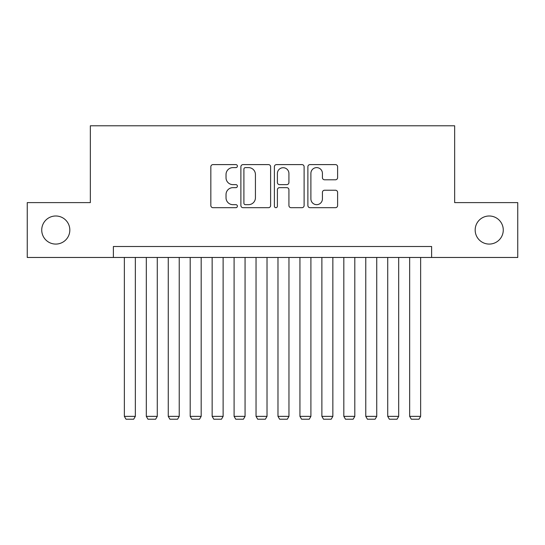 <?xml version="1.0" encoding="UTF-8"?>
<svg xmlns="http://www.w3.org/2000/svg" width="545" height="545" viewBox="0 0 545 545"><rect width="100%" height="100%" fill="white"/><g stroke="black" fill="none" stroke-linecap="round" stroke-linejoin="round"><path stroke-width="0.82" d="M237.388 166.109A1.506 1.506 0 0 0 235.876 164.597L212.993 164.597A2.153 2.153 0 0 0 210.84 166.756L210.84 205.526A2.153 2.153 0 0 0 212.993 207.686L235.876 207.686A1.506 1.506 0 0 0 237.388 206.173A1.506 1.506 0 0 0 235.876 204.668L232.919 204.668A6.894 6.894 0 0 1 226.025 197.774L226.025 194.545A6.894 6.894 0 0 1 232.919 187.65L235.876 187.65A1.506 1.506 0 0 0 237.388 186.138A1.506 1.506 0 0 0 235.876 184.632L232.919 184.632A6.894 6.894 0 0 1 226.025 177.738L226.025 174.509A6.894 6.894 0 0 1 232.919 167.615L235.876 167.615A1.506 1.506 0 0 0 237.388 166.109M475.172 230.031A14.047 14.047 0 0 0 489.219 244.078A14.047 14.047 0 0 0 503.267 230.031A14.047 14.047 0 0 0 489.219 215.99A14.047 14.047 0 0 0 475.172 230.031M41.733 230.031A14.047 14.047 0 0 0 55.781 244.078A14.047 14.047 0 0 0 69.828 230.031A14.047 14.047 0 0 0 55.781 215.99A14.047 14.047 0 0 0 41.733 230.031M335.454 179.789A2.153 2.153 0 0 0 337.607 177.629L337.607 166.756A2.153 2.153 0 0 0 335.454 164.597L310.037 164.597A2.153 2.153 0 0 0 307.884 166.756L307.884 205.526A2.153 2.153 0 0 0 310.037 207.686L335.454 207.686A2.153 2.153 0 0 0 337.607 205.526L337.607 192.385A2.153 2.153 0 0 0 335.454 190.232L324.575 190.232A2.153 2.153 0 0 0 322.422 192.385L322.422 198.905A5.763 5.763 0 0 1 316.659 204.668A5.763 5.763 0 0 1 310.895 198.905L310.895 173.378A5.763 5.763 0 0 1 316.659 167.615A5.763 5.763 0 0 1 322.422 173.378L322.422 177.629A2.153 2.153 0 0 0 324.575 179.789L335.454 179.789M113.387 257.465L27.25 257.465L27.25 202.604L90.347 202.604L90.347 125.786L454.653 125.786L454.653 202.604L517.75 202.604L517.75 257.465L431.613 257.465L431.613 246.497L113.387 246.497L113.387 257.465L431.613 257.465M270.613 166.756A2.153 2.153 0 0 0 268.46 164.597L243.043 164.597A2.153 2.153 0 0 0 240.89 166.756L240.89 205.526A2.153 2.153 0 0 0 243.043 207.686L268.46 207.686A2.153 2.153 0 0 0 270.613 205.526L270.613 166.756M276.54 164.597L301.957 164.597A2.153 2.153 0 0 1 304.11 166.756L304.11 205.526A2.153 2.153 0 0 1 301.957 207.686L291.078 207.686A2.153 2.153 0 0 1 288.925 205.526L288.925 189.803A2.153 2.153 0 0 0 286.772 187.65L279.558 187.65A2.153 2.153 0 0 0 277.398 189.803L277.398 206.173A1.506 1.506 0 0 1 275.893 207.686A1.506 1.506 0 0 1 274.387 206.173L274.387 166.756A2.153 2.153 0 0 1 276.54 164.597M245.414 167.615A1.506 1.506 0 0 0 243.901 169.12L243.901 203.162A1.506 1.506 0 0 0 245.414 204.668L248.534 204.668A6.894 6.894 0 0 0 255.428 197.774L255.428 174.509A6.894 6.894 0 0 0 248.534 167.615L245.414 167.615M288.925 173.487A5.763 5.763 0 0 0 283.162 167.724A5.763 5.763 0 0 0 277.398 173.487L277.398 182.48A2.153 2.153 0 0 0 279.558 184.632L286.772 184.632A2.153 2.153 0 0 0 288.925 182.48L288.925 173.487M135.337 257.465L135.337 416.36L124.362 416.36L124.362 257.465M135.337 416.36L133.689 419.214L126.011 419.214L124.362 416.36M157.28 257.465L157.28 416.36L146.312 416.36L146.312 257.465M157.28 416.36L155.638 419.214L147.954 419.214L146.312 416.36M179.23 257.465L179.23 416.36L168.255 416.36L168.255 257.465M179.23 416.36L177.581 419.214L169.904 419.214L168.255 416.36M201.173 257.465L201.173 416.36L190.198 416.36L190.198 257.465M201.173 416.36L199.531 419.214L191.847 419.214L190.198 416.36M223.123 257.465L223.123 416.36L212.148 416.36L212.148 257.465M223.123 416.36L221.474 419.214L213.797 419.214L212.148 416.36M245.066 257.465L245.066 416.36L234.091 416.36L234.091 257.465M245.066 416.36L243.424 419.214L235.74 419.214L234.091 416.36M267.016 257.465L267.016 416.36L256.041 416.36L256.041 257.465M267.016 416.36L265.367 419.214L257.69 419.214L256.041 416.36M288.959 257.465L288.959 416.36L277.984 416.36L277.984 257.465M288.959 416.36L287.31 419.214L279.633 419.214L277.984 416.36M310.909 257.465L310.909 416.36L299.934 416.36L299.934 257.465M310.909 416.36L309.26 419.214L301.576 419.214L299.934 416.36M332.852 257.465L332.852 416.36L321.877 416.36L321.877 257.465M332.852 416.36L331.203 419.214L323.526 419.214L321.877 416.36M354.802 257.465L354.802 416.36L343.827 416.36L343.827 257.465M354.802 416.36L353.153 419.214L345.469 419.214L343.827 416.36M376.745 257.465L376.745 416.36L365.77 416.36L365.77 257.465M376.745 416.36L375.096 419.214L367.419 419.214L365.77 416.36M398.688 257.465L398.688 416.36L387.72 416.36L387.72 257.465M398.688 416.36L397.046 419.214L389.362 419.214L387.72 416.36M420.638 257.465L420.638 416.36L409.663 416.36L409.663 257.465M420.638 416.36L418.989 419.214L411.312 419.214L409.663 416.36"/></g></svg>
